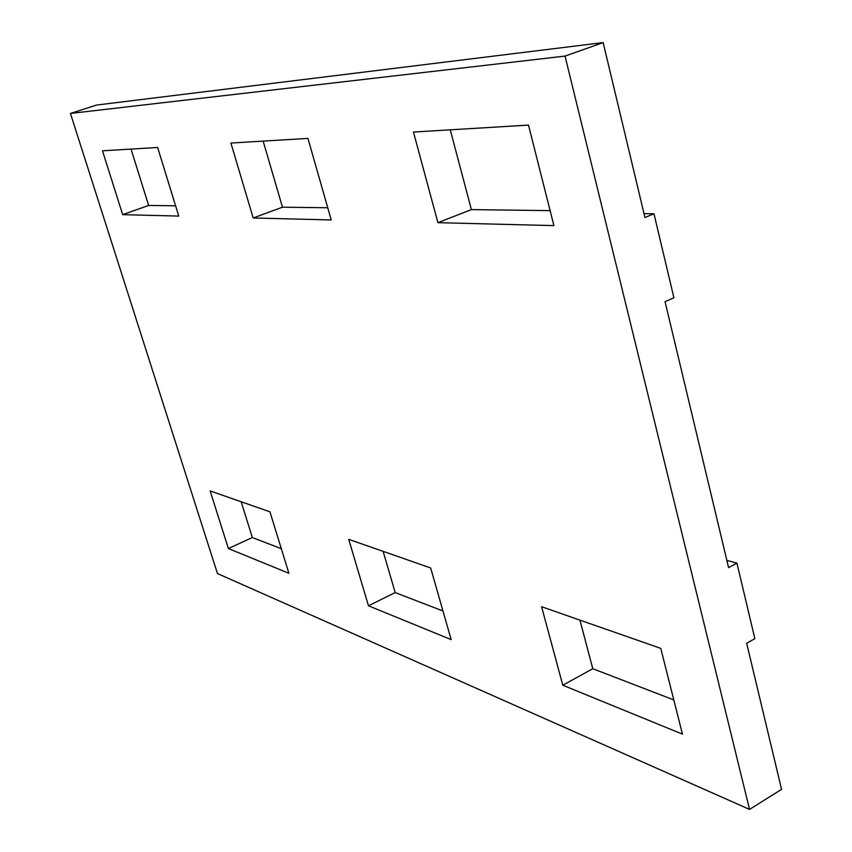 <?xml version="1.0" encoding="UTF-8"?>
<svg xmlns="http://www.w3.org/2000/svg" width="852" height="852" viewBox="0 0 852 852"><rect width="100%" height="100%" fill="white"/><g stroke="black" fill="none" stroke-linecap="round" stroke-linejoin="round"><path stroke-width="1.28" d="M565.036 56.083L70.439 113.444L96.457 105.073L603.152 42.6L565.036 56.083L749.547 809.4L781.561 789.357L746.672 643.292L754.851 638.627L736.916 563.108L728.588 567.624L665.061 301.683L673.911 297.753L653.974 213.777L644.016 213.628M653.974 213.777L644.943 217.516L603.152 42.6M70.439 113.444L217.452 573.545L749.547 809.4M228.379 548.55L288.892 573.279L269.946 511.818L210.135 490.912L228.379 548.55L252.341 537.537L241.169 501.753M368.479 605.804L451.145 639.596L430.675 567.975L348.713 539.337L368.479 605.804L395.179 592.577L383.134 551.361M562.789 685.221L682.441 734.136L660.769 648.372L541.595 606.731L562.789 685.221L592.79 668.713L579.935 620.128M122.677 214.651L178.782 216.078L157.631 147.481L102.474 150.804L122.677 214.651L148.642 205.46L175.608 205.801M253.182 217.974L331.236 219.954L307.934 138.407L230.903 143.051L253.182 217.974L282.47 207.185L327.754 207.76M437.917 222.67L553.907 225.62L528.496 125.095L413.454 132.039L437.917 222.67L471.38 209.613L550.115 210.625M131.038 149.079L148.642 205.46M263.151 141.112L282.47 207.185M450.271 129.813L471.38 209.613M281.32 548.699L252.341 537.537M442.965 610.99L395.179 592.577M673.794 699.929L592.79 668.713M736.916 563.108L726.873 560.414"/></g></svg>
